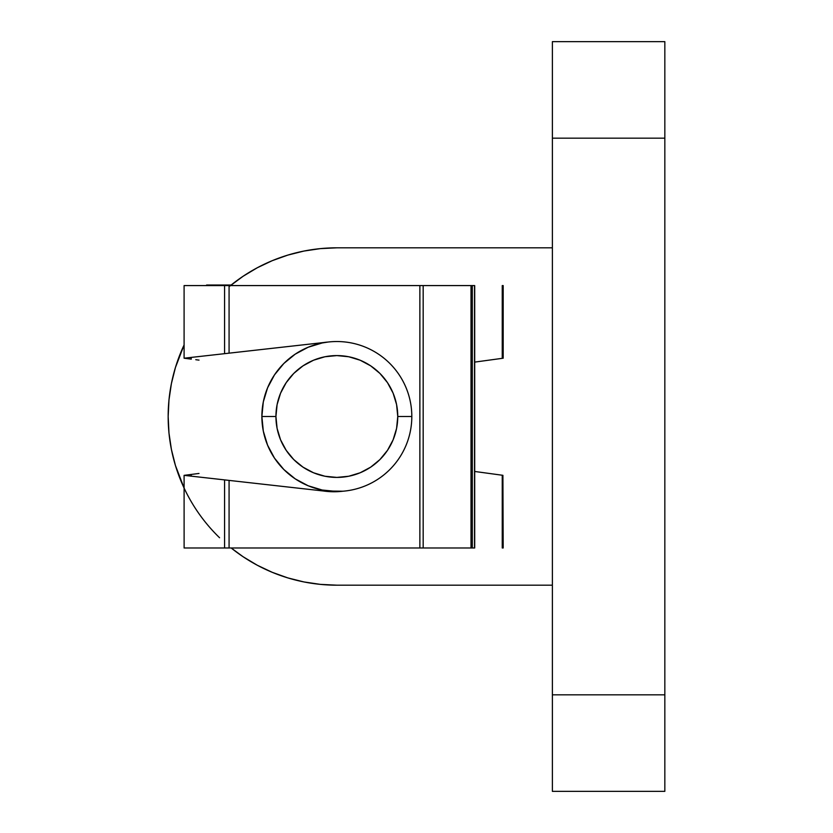 <?xml version="1.0" encoding="UTF-8"?>
<svg xmlns="http://www.w3.org/2000/svg" width="833" height="833" viewBox="0 0 833 833"><rect width="100%" height="100%" fill="white"/><g stroke="black" fill="none" stroke-linecap="round" stroke-linejoin="round"><path stroke-width="1.25" d="M219.579 537.754A168.683 168.683 0 0 1 184.093 344.945M272.422 260.604A168.683 168.683 0 0 0 230.47 285.584A168.683 168.683 0 0 1 336.844 247.817L552.383 247.817L336.844 247.817L320.309 248.63L303.941 251.056L320.309 248.63M552.383 694.826L552.383 41.65L552.383 138.174L664.838 138.174L664.838 694.826L552.383 694.826L552.383 138.174L664.838 138.174L664.838 41.65L552.383 41.65L664.838 41.65L664.838 694.826L552.383 694.826L552.383 791.35L552.383 694.826M552.383 791.35L664.838 791.35L664.838 694.826L664.838 791.35L552.383 791.35M272.422 572.396A168.683 168.683 0 0 1 231.168 547.979A168.683 168.683 0 0 0 336.844 585.183L552.383 585.183L336.844 585.183A168.683 168.683 0 0 1 320.174 584.36M257.324 565.263L272.297 572.344L287.874 577.915L303.941 581.944L320.309 584.37L336.844 585.183L320.309 584.37L303.941 581.944L287.874 577.915A168.683 168.683 0 0 1 287.854 577.915L272.297 572.344L257.324 565.263L243.132 556.756L231.168 547.979L243.132 556.756M181.032 481.11A168.683 168.683 0 0 1 181 481.047L175.43 465.47L171.4 449.404L168.974 433.035L168.162 416.5L168.974 399.965L171.4 383.596L175.43 367.53L181 351.953A168.683 168.683 0 0 1 181.032 351.89M287.854 255.085A168.683 168.683 0 0 1 287.874 255.085L303.941 251.056L287.874 255.085L272.297 260.656L287.874 255.085M181 351.953L184.093 344.935L175.43 367.53L171.4 383.596L168.974 399.965M257.324 267.737L272.297 260.656L257.324 267.737L243.132 276.244L229.835 286.104M181 481.047L184.093 488.065L175.43 465.47M171.4 449.404L168.974 433.035M411.814 416.5L397.757 416.5A60.913 60.913 0 0 1 336.844 477.413A60.913 60.913 0 0 1 275.931 416.5L261.874 416.5A74.97 74.97 0 0 0 336.844 491.47A74.97 74.97 0 0 0 411.814 416.5A74.97 74.97 0 0 1 336.844 491.47A74.97 74.97 0 0 1 261.874 416.5L263.311 401.87L267.58 387.814L274.505 374.85L283.834 363.49L295.194 354.16L308.158 347.236L322.215 342.967L327.983 342.051L229.075 353.161L229.075 285.584L419.874 285.584L419.874 547.979L229.075 547.979L229.075 480.402L323.204 490.97A74.97 74.97 0 0 0 342.894 491.231L336.865 491.47L322.215 490.033L308.158 485.764L295.194 478.84L283.834 469.51L274.505 458.15L267.58 445.186L263.311 431.13L261.874 416.5A74.97 74.97 0 0 1 336.844 341.53A74.97 74.97 0 0 1 411.814 416.5A74.97 74.97 0 0 0 336.844 341.53A74.97 74.97 0 0 0 261.874 416.5L275.931 416.5L277.097 428.381L280.565 439.814L286.198 450.341L293.768 459.577L303.004 467.146L313.531 472.78L324.964 476.247L336.844 477.413L348.725 476.247L360.158 472.78L370.685 467.146L379.921 459.577L387.491 450.341L393.124 439.814L396.591 428.381L397.757 416.5L396.591 404.619L393.124 393.186L387.491 382.659L379.921 373.423L370.685 365.854L360.158 360.22L348.725 356.753L336.844 355.587L324.964 356.753L313.531 360.22L303.004 365.854L293.768 373.423L286.198 382.659L280.565 393.186L277.097 404.619L275.931 416.5A60.913 60.913 0 0 1 336.844 355.587A60.913 60.913 0 0 1 397.757 416.5L411.814 416.5M206.584 285.021L231.168 285.021L208.646 285.021L208.646 285.584L208.646 285.021L206.584 285.021L206.584 285.584L206.584 285.021M342.894 491.231A74.97 74.97 0 0 1 323.204 490.97L342.915 491.22M327.983 342.051A74.97 74.97 0 0 0 323.204 342.592L328.004 342.051A74.97 74.97 0 0 0 323.204 342.592L224.577 353.671L224.577 285.584L229.075 285.584L229.075 353.161L224.577 353.671L224.577 285.584L184.093 285.584L423.174 285.584L423.174 547.979L419.874 547.979L419.874 285.584L471.009 285.584L471.009 547.979L472.311 547.979L472.311 285.584L474.518 285.584L474.695 547.979L472.311 547.979L472.311 285.584L471.009 285.584L471.009 547.979L423.174 547.979L423.174 285.584L474.518 285.584L474.518 547.979L224.577 547.979L224.577 479.891L229.075 480.402L229.075 547.979L224.577 547.979L224.577 479.891L184.811 475.435L188.799 474.758M184.811 358.128L224.577 353.671L184.811 358.128L191.194 357.419L191.173 359.117L184.103 358.211L191.173 359.117L191.173 357.419M188.799 358.815L184.551 358.273M184.093 547.979L224.577 547.979L184.114 547.979L184.093 475.351L199.004 473.456M208.448 355.483L202.669 356.128M190.32 359.002L191.298 359.127M199.004 360.116L195.765 359.7M184.811 475.435L191.173 476.143L191.173 474.456L184.811 475.435L208.135 478.048M205.98 477.809L204.085 477.601M209.593 478.215L323.204 490.97M224.577 353.671L227.253 353.369M227.253 480.193L224.577 479.891M191.298 474.435L195.765 473.873M325.13 490.554L325.13 491.22L325.13 490.554M502.247 358.336L503.184 358.211L503.184 285.584L502.247 285.584L502.247 358.336L474.695 362.105L502.247 358.336L502.247 285.584L503.184 285.584L503.111 358.221M502.247 475.226L474.695 471.468L502.913 475.32L502.247 475.226L502.247 547.979L503.184 547.979L502.913 475.32L503.184 547.979L502.247 547.979L502.601 475.279M474.695 285.584L474.695 547.979M199.899 356.441L204.085 355.972M212.675 355.004L214.643 354.785M228.481 353.234L229.075 353.161M229.075 480.402L228.481 480.339M191.173 476.143L191.173 474.456M184.093 358.211L184.093 285.584"/></g></svg>
